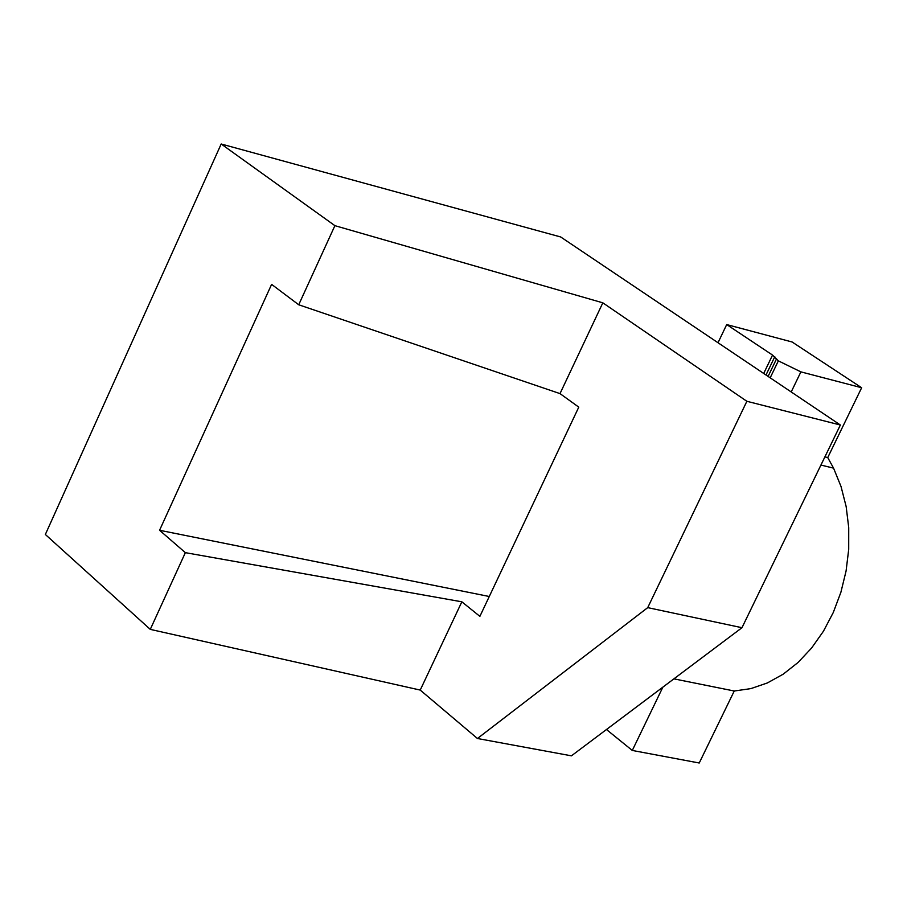 <?xml version="1.0" encoding="UTF-8"?>
<svg xmlns="http://www.w3.org/2000/svg" width="907" height="907" viewBox="0 0 907 907"><rect width="100%" height="100%" fill="white"/><g stroke="black" fill="none" stroke-linecap="round" stroke-linejoin="round"><path stroke-width="1.36" d="M606.466 729.523L632.292 750.452L662.87 687.143M632.292 750.452L699.229 763.002L734.251 691.009L673.901 678.855M763.705 373.457L772.549 355.079L726.7 324.57L718.015 342.744M726.7 324.57L792.106 341.984L861.65 387.743L827.74 457.582L833.567 468.148L841.05 486.571L846.152 506.56L848.725 527.636L848.714 549.302L846.072 571.036L840.891 592.271L833.272 612.52L823.431 631.249L811.595 648.029L798.069 662.461L783.194 674.184L767.345 682.96L750.894 688.606L734.251 691.009M772.549 355.079L778.353 360.861L800.892 371.87L791.21 391.949M159.564 530.278L271.612 284.367L298.72 304.775L334.898 225.662L602.826 302.825L746.869 401.291L840.37 425.009L560.685 236.965L221.183 143.998L45.35 534.484L150.279 629.379L185.357 552.658L159.564 530.278L489.27 596.5M746.869 401.291L647.723 607.633L741.971 627.712L571.433 755.837L477.445 738.502L420.224 690.08L150.279 629.379M298.72 304.775L560.016 393.615L578.779 407.141L479.882 616.363L461.844 601.806L185.357 552.658M461.844 601.806L420.224 690.08M602.826 302.825L560.016 393.615M221.183 143.998L334.898 225.662M741.971 627.712L840.37 425.009M477.445 738.502L647.723 607.633M827.74 457.582L824.894 456.879M861.65 387.743L800.892 371.87M776.562 358.787L768.093 376.405M765.996 374.999L774.793 356.712M820.937 465.053L833.567 468.148M778.353 360.861L770.19 377.822"/></g></svg>
